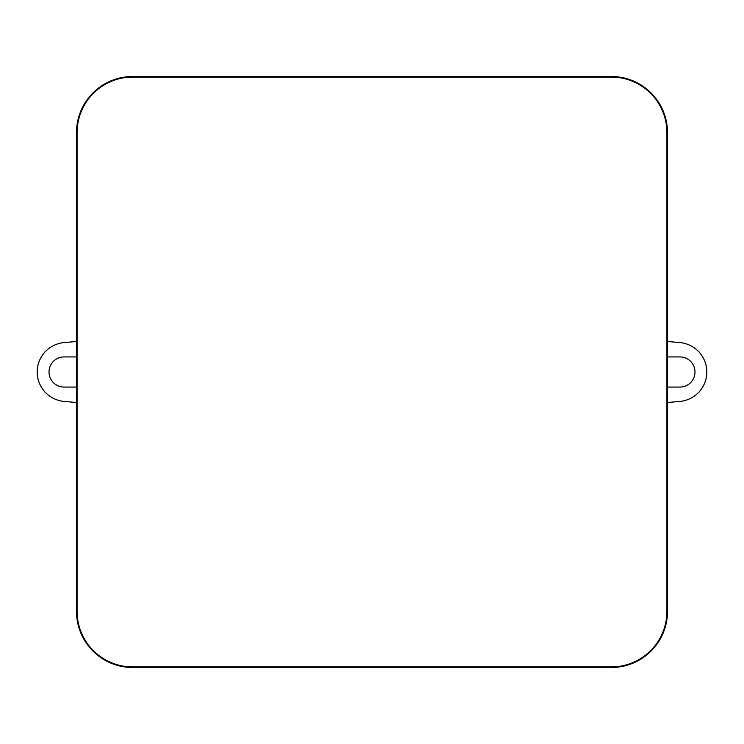 <?xml version="1.0" encoding="UTF-8"?>
<svg xmlns="http://www.w3.org/2000/svg" width="744" height="744" viewBox="0 0 744 744"><rect width="100%" height="100%" fill="white"/><g stroke="black" fill="none" stroke-linecap="round" stroke-linejoin="round"><path stroke-width="1.12" d="M611.354 76.502L132.646 76.502A56.144 56.144 0 0 0 76.502 132.646L76.502 611.354A56.144 56.144 0 0 0 132.646 667.498L611.354 667.498A56.144 56.144 0 0 0 667.498 611.354L667.498 132.646A56.144 56.144 0 0 0 611.354 76.502L132.646 76.502A56.144 56.144 0 0 0 76.502 132.646L76.502 611.354A56.144 56.144 0 0 0 132.646 667.498L611.354 667.498A56.144 56.144 0 0 0 667.498 611.354L667.498 132.646A56.144 56.144 0 0 0 611.354 76.502L611.354 77.088L132.646 77.088A55.558 55.558 0 0 0 77.088 132.646L76.502 132.646M667.498 341.487L679.83 342.566A29.546 29.546 0 0 1 679.83 401.435L667.498 402.513M667.498 386.964A15.066 15.066 0 0 0 669.274 387.066L679.914 387.066A15.066 15.066 0 0 0 694.98 372A15.066 15.066 0 0 0 679.914 356.934L669.274 356.934A15.066 15.066 0 0 0 667.498 357.036M76.502 402.513L64.17 401.435A29.546 29.546 0 0 1 64.17 342.566L76.502 341.487M76.502 357.036A15.066 15.066 0 0 0 74.725 356.934L64.086 356.934A15.066 15.066 0 0 0 49.02 372A15.066 15.066 0 0 0 64.086 387.066L74.725 387.066A15.066 15.066 0 0 0 76.502 386.964M611.354 77.088A55.558 55.558 0 0 1 666.912 132.646L666.912 611.354A55.558 55.558 0 0 1 611.354 666.912L132.646 666.912A55.558 55.558 0 0 1 77.088 611.354L77.088 132.646M611.354 666.912L611.354 667.498M132.646 666.912L132.646 667.498M666.912 611.354L667.498 611.354M666.912 132.646L667.498 132.646M132.646 77.088L132.646 76.502M77.088 611.354L76.502 611.354"/></g></svg>
